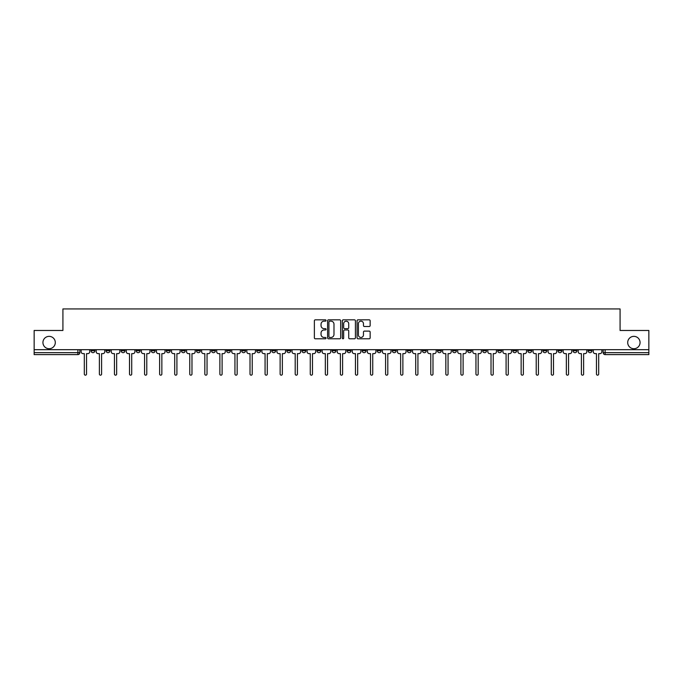 <?xml version="1.0" encoding="UTF-8"?>
<svg xmlns="http://www.w3.org/2000/svg" width="683" height="683" viewBox="0 0 683 683"><rect width="100%" height="100%" fill="white"/><g stroke="black" fill="none" stroke-linecap="round" stroke-linejoin="round"><path stroke-width="1.02" d="M326.047 320.498A0.666 0.666 0 0 0 325.39 319.832L315.315 319.832A0.948 0.948 0 0 0 314.368 320.779L314.368 337.837A0.948 0.948 0 0 0 315.315 338.785L325.39 338.785A0.666 0.666 0 0 0 326.047 338.128A0.666 0.666 0 0 0 325.39 337.462L324.084 337.462A3.031 3.031 0 0 1 321.053 334.431L321.053 333.005A3.031 3.031 0 0 1 324.084 329.974L325.39 329.974A0.666 0.666 0 0 0 326.047 329.308A0.666 0.666 0 0 0 325.39 328.643L324.084 328.643A3.031 3.031 0 0 1 321.053 325.612L321.053 324.194A3.031 3.031 0 0 1 324.084 321.155L325.39 321.155A0.666 0.666 0 0 0 326.047 320.498M627.703 342.542A6.181 6.181 0 0 0 633.884 348.714A6.181 6.181 0 0 0 640.065 342.542A6.181 6.181 0 0 0 633.884 336.36A6.181 6.181 0 0 0 627.703 342.542M42.935 342.542A6.181 6.181 0 0 0 49.116 348.714A6.181 6.181 0 0 0 55.297 342.542A6.181 6.181 0 0 0 49.116 336.36A6.181 6.181 0 0 0 42.935 342.542M588.114 349.687L588.114 350.746L591.973 350.746A1.929 1.929 0 0 1 590.044 352.676A1.929 1.929 0 0 1 588.114 350.746L588.114 349.687M497.736 349.687L497.736 350.746L501.595 350.746A1.929 1.929 0 0 1 499.666 352.676A1.929 1.929 0 0 1 497.736 350.746L497.736 349.687M482.668 349.687L482.668 350.746L486.535 350.746A1.929 1.929 0 0 1 484.606 352.676A1.929 1.929 0 0 1 482.668 350.746L482.668 349.687M392.29 349.687L392.29 350.746L396.157 350.746A1.929 1.929 0 0 1 394.219 352.676A1.929 1.929 0 0 1 392.29 350.746L392.29 349.687M377.229 349.687L377.229 350.746L381.088 350.746A1.929 1.929 0 0 1 379.159 352.676A1.929 1.929 0 0 1 377.229 350.746L377.229 349.687M362.161 349.687L362.161 350.746L366.028 350.746A1.929 1.929 0 0 1 364.099 352.676A1.929 1.929 0 0 1 362.161 350.746L362.161 349.687M332.04 349.687L332.04 350.746L335.899 350.746A1.929 1.929 0 0 1 333.97 352.676A1.929 1.929 0 0 1 332.04 350.746L332.04 349.687M301.912 350.746L301.912 349.687L301.912 350.746A1.929 1.929 0 0 0 303.841 352.676A1.929 1.929 0 0 1 301.912 350.746L305.771 350.746A1.929 1.929 0 0 1 303.841 352.676A1.929 1.929 0 0 0 305.771 350.746L305.771 349.687L305.771 350.746M286.843 350.746L286.843 349.687L286.843 350.746A1.929 1.929 0 0 0 288.781 352.676A1.929 1.929 0 0 1 286.843 350.746L290.71 350.746A1.929 1.929 0 0 1 288.781 352.676M271.783 350.746L271.783 349.687L271.783 350.746A1.929 1.929 0 0 0 273.712 352.676A1.929 1.929 0 0 1 271.783 350.746L275.65 350.746A1.929 1.929 0 0 1 273.712 352.676A1.929 1.929 0 0 0 275.65 350.746L275.65 349.687L275.65 350.746M256.723 349.687L256.723 350.746L260.582 350.746A1.929 1.929 0 0 1 258.652 352.676A1.929 1.929 0 0 1 256.723 350.746L256.723 349.687M241.654 349.687L241.654 350.746L245.521 350.746A1.929 1.929 0 0 1 243.592 352.676A1.929 1.929 0 0 1 241.654 350.746L241.654 349.687M226.594 349.687L226.594 350.746L230.453 350.746A1.929 1.929 0 0 1 228.523 352.676A1.929 1.929 0 0 1 226.594 350.746L226.594 349.687M211.534 350.746L211.534 349.687L211.534 350.746A1.929 1.929 0 0 0 213.463 352.676A1.929 1.929 0 0 1 211.534 350.746L215.393 350.746A1.929 1.929 0 0 1 213.463 352.676M181.405 350.746L181.405 349.687L181.405 350.746A1.929 1.929 0 0 0 183.334 352.676A1.929 1.929 0 0 1 181.405 350.746L185.264 350.746A1.929 1.929 0 0 1 183.334 352.676A1.929 1.929 0 0 0 185.264 350.746L185.264 349.687L185.264 350.746M166.345 350.746L166.345 349.687L166.345 350.746A1.929 1.929 0 0 0 168.274 352.676A1.929 1.929 0 0 1 166.345 350.746L170.204 350.746A1.929 1.929 0 0 1 168.274 352.676A1.929 1.929 0 0 0 170.204 350.746L170.204 349.687L170.204 350.746M151.276 350.746L151.276 349.687L151.276 350.746A1.929 1.929 0 0 0 153.205 352.676A1.929 1.929 0 0 1 151.276 350.746L155.143 350.746A1.929 1.929 0 0 1 153.205 352.676A1.929 1.929 0 0 0 155.143 350.746L155.143 349.687L155.143 350.746M136.216 350.746L136.216 349.687L136.216 350.746A1.929 1.929 0 0 0 138.145 352.676A1.929 1.929 0 0 1 136.216 350.746L140.075 350.746A1.929 1.929 0 0 1 138.145 352.676M121.147 350.746L121.147 349.687L121.147 350.746A1.929 1.929 0 0 0 123.085 352.676A1.929 1.929 0 0 1 121.147 350.746L125.015 350.746A1.929 1.929 0 0 1 123.085 352.676A1.929 1.929 0 0 0 125.015 350.746L125.015 349.687L125.015 350.746M106.087 350.746L106.087 349.687L106.087 350.746A1.929 1.929 0 0 0 108.016 352.676A1.929 1.929 0 0 1 106.087 350.746L109.946 350.746A1.929 1.929 0 0 1 108.016 352.676A1.929 1.929 0 0 0 109.946 350.746L109.946 349.687L109.946 350.746M369.196 326.517A0.948 0.948 0 0 0 370.143 325.569L370.143 320.779A0.948 0.948 0 0 0 369.196 319.832L358.012 319.832A0.948 0.948 0 0 0 357.064 320.779L357.064 337.837A0.948 0.948 0 0 0 358.012 338.785L369.196 338.785A0.948 0.948 0 0 0 370.143 337.837L370.143 332.058A0.948 0.948 0 0 0 369.196 331.11L364.415 331.11A0.948 0.948 0 0 0 363.467 332.058L363.467 334.926A2.536 2.536 0 0 1 360.931 337.462A2.536 2.536 0 0 1 358.396 334.926L358.396 323.691A2.536 2.536 0 0 1 360.931 321.155A2.536 2.536 0 0 1 363.467 323.691L363.467 325.569A0.948 0.948 0 0 0 364.415 326.517L369.196 326.517M34.15 349.687L34.15 330.47L62.921 330.47L62.921 308.938L620.079 308.938L620.079 330.47L648.85 330.47L648.85 349.687L34.15 349.687L34.15 352.676L79.826 352.676L79.826 349.687L79.826 352.676A1.929 1.929 0 0 1 77.888 354.605L34.15 354.605L34.15 352.676M340.672 320.779A0.948 0.948 0 0 0 339.724 319.832L328.54 319.832A0.948 0.948 0 0 0 327.592 320.779L327.592 337.837A0.948 0.948 0 0 0 328.54 338.785L339.724 338.785A0.948 0.948 0 0 0 340.672 337.837L340.672 320.779M343.276 319.832L354.46 319.832A0.948 0.948 0 0 1 355.408 320.779L355.408 337.837A0.948 0.948 0 0 1 354.46 338.785L349.679 338.785A0.948 0.948 0 0 1 348.723 337.837L348.723 330.922A0.948 0.948 0 0 0 347.775 329.974L344.608 329.974A0.948 0.948 0 0 0 343.66 330.922L343.66 338.128A0.666 0.666 0 0 1 342.994 338.785A0.666 0.666 0 0 1 342.328 338.128L342.328 320.779A0.948 0.948 0 0 1 343.276 319.832M603.174 349.687L603.174 352.676L648.85 352.676L648.85 354.605L605.112 354.605A1.929 1.929 0 0 1 603.174 352.676A1.929 1.929 0 0 0 605.112 354.605L605.112 349.687M648.85 349.687L648.85 352.676M591.973 349.687L591.973 350.746A1.929 1.929 0 0 1 590.044 352.676M576.913 349.687L576.913 350.746A1.929 1.929 0 0 1 574.984 352.676A1.929 1.929 0 0 1 573.054 350.746L576.913 350.746M573.054 349.687L573.054 350.746M561.853 349.687L561.853 350.746A1.929 1.929 0 0 1 559.915 352.676A1.929 1.929 0 0 1 557.985 350.746L561.853 350.746M557.985 349.687L557.985 350.746M546.784 349.687L546.784 350.746A1.929 1.929 0 0 1 544.855 352.676A1.929 1.929 0 0 1 542.925 350.746A1.929 1.929 0 0 0 544.855 352.676M542.925 349.687L542.925 350.746L546.784 350.746M531.724 349.687L531.724 350.746A1.929 1.929 0 0 1 529.795 352.676A1.929 1.929 0 0 1 527.857 350.746L531.724 350.746M527.857 349.687L527.857 350.746M516.655 349.687L516.655 350.746A1.929 1.929 0 0 1 514.726 352.676A1.929 1.929 0 0 1 512.796 350.746L516.655 350.746M512.796 349.687L512.796 350.746M501.595 349.687L501.595 350.746M486.535 349.687L486.535 350.746L486.535 349.687M471.466 349.687L471.466 350.746A1.929 1.929 0 0 1 469.537 352.676A1.929 1.929 0 0 1 467.607 350.746L471.466 350.746M467.607 349.687L467.607 350.746M456.406 349.687L456.406 350.746A1.929 1.929 0 0 1 454.477 352.676A1.929 1.929 0 0 1 452.547 350.746L456.406 350.746M452.547 349.687L452.547 350.746M441.346 349.687L441.346 350.746A1.929 1.929 0 0 1 439.408 352.676A1.929 1.929 0 0 1 437.479 350.746L441.346 350.746M437.479 349.687L437.479 350.746M426.277 349.687L426.277 350.746A1.929 1.929 0 0 1 424.348 352.676A1.929 1.929 0 0 1 422.418 350.746L426.277 350.746M422.418 349.687L422.418 350.746M411.217 349.687L411.217 350.746A1.929 1.929 0 0 1 409.288 352.676A1.929 1.929 0 0 1 407.35 350.746L411.217 350.746M407.35 349.687L407.35 350.746M396.157 349.687L396.157 350.746A1.929 1.929 0 0 1 394.219 352.676M381.088 349.687L381.088 350.746M366.028 350.746L366.028 349.687L366.028 350.746A1.929 1.929 0 0 1 364.099 352.676M350.96 349.687L350.96 350.746A1.929 1.929 0 0 1 349.03 352.676A1.929 1.929 0 0 1 347.101 350.746A1.929 1.929 0 0 0 349.03 352.676A1.929 1.929 0 0 0 350.96 350.746L347.101 350.746L347.101 349.687M335.899 350.746L335.899 349.687L335.899 350.746A1.929 1.929 0 0 1 333.97 352.676M320.839 349.687L320.839 350.746A1.929 1.929 0 0 1 318.901 352.676A1.929 1.929 0 0 1 316.972 350.746A1.929 1.929 0 0 0 318.901 352.676M316.972 349.687L316.972 350.746L320.839 350.746M290.71 349.687L290.71 350.746L290.71 349.687M260.582 350.746L260.582 349.687L260.582 350.746A1.929 1.929 0 0 1 258.652 352.676M245.521 350.746L245.521 349.687L245.521 350.746A1.929 1.929 0 0 1 243.592 352.676M230.453 350.746L230.453 349.687L230.453 350.746A1.929 1.929 0 0 1 228.523 352.676M215.393 349.687L215.393 350.746L215.393 349.687M200.332 350.746L200.332 349.687L200.332 350.746A1.929 1.929 0 0 1 198.394 352.676A1.929 1.929 0 0 1 196.465 350.746L200.332 350.746A1.929 1.929 0 0 1 198.394 352.676M196.465 349.687L196.465 350.746M140.075 349.687L140.075 350.746L140.075 349.687M94.886 349.687L94.886 350.746A1.929 1.929 0 0 1 92.956 352.676A1.929 1.929 0 0 1 91.027 350.746A1.929 1.929 0 0 0 92.956 352.676A1.929 1.929 0 0 0 94.886 350.746L94.886 349.687M91.027 349.687L91.027 350.746L94.886 350.746M77.888 349.687L77.888 354.605A1.929 1.929 0 0 0 79.826 352.676M329.582 321.155A0.666 0.666 0 0 0 328.916 321.821L328.916 336.796A0.666 0.666 0 0 0 329.582 337.462L330.956 337.462A3.031 3.031 0 0 0 333.987 334.431L333.987 324.194A3.031 3.031 0 0 0 330.956 321.155L329.582 321.155M348.723 323.742A2.536 2.536 0 0 0 346.196 321.206A2.536 2.536 0 0 0 343.66 323.742L343.66 327.695A0.948 0.948 0 0 0 344.608 328.643L347.775 328.643A0.948 0.948 0 0 0 348.723 327.695L348.723 323.742M81.123 349.687L81.123 351.711A1.929 1.929 139.8 0 0 83.061 353.64L84.316 353.64L84.316 374.062A1.11 1.11 139.8 0 0 85.426 375.172A1.11 1.11 139.8 0 0 86.536 374.062L86.536 353.64L87.791 353.64A1.929 1.929 139.8 0 0 89.721 351.711L89.721 349.687M96.192 349.687L96.192 351.711A1.929 1.929 139.8 0 0 98.121 353.64L99.377 353.64L99.377 374.062A1.11 1.11 139.8 0 0 100.486 375.172A1.11 1.11 139.8 0 0 101.596 374.062L101.596 353.64L102.851 353.64A1.929 1.929 139.8 0 0 104.781 351.711L104.781 349.687M111.252 349.687L111.252 351.711A1.929 1.929 139.8 0 0 113.182 353.64L114.437 353.64L114.437 374.062A1.11 1.11 139.8 0 0 115.547 375.172A1.11 1.11 139.8 0 0 116.656 374.062L116.656 353.64L117.911 353.64A1.929 1.929 139.8 0 0 119.849 351.711L119.849 349.687M126.312 349.687L126.312 351.711A1.929 1.929 139.8 0 0 128.25 353.64L129.505 353.64L129.505 374.062A1.11 1.11 139.8 0 0 130.615 375.172A1.11 1.11 139.8 0 0 131.725 374.062L131.725 353.64L132.98 353.64A1.929 1.929 139.8 0 0 134.91 351.711L134.91 349.687M141.381 349.687L141.381 351.711A1.929 1.929 139.8 0 0 143.31 353.64L144.565 353.64L144.565 374.062A1.11 1.11 139.8 0 0 145.675 375.172A1.11 1.11 139.8 0 0 146.785 374.062L146.785 353.64L148.04 353.64A1.929 1.929 139.8 0 0 149.97 351.711L149.97 349.687M156.441 349.687L156.441 351.711A1.929 1.929 139.8 0 0 158.371 353.64L159.626 353.64L159.626 374.062A1.11 1.11 139.8 0 0 160.744 375.172A1.11 1.11 139.8 0 0 161.854 374.062L161.854 353.64L163.109 353.64A1.929 1.929 139.8 0 0 165.038 351.711L165.038 349.687M171.51 349.687L171.51 351.711A1.929 1.929 139.8 0 0 173.439 353.64L174.694 353.64L174.694 374.062A1.11 1.11 139.8 0 0 175.804 375.172A1.11 1.11 139.8 0 0 176.914 374.062L176.914 353.64L178.169 353.64A1.929 1.929 139.8 0 0 180.099 351.711L180.099 349.687M186.57 349.687L186.57 351.711A1.929 1.929 139.8 0 0 188.499 353.64L189.754 353.64L189.754 374.062A1.11 1.11 139.8 0 0 190.864 375.172A1.11 1.11 139.8 0 0 191.974 374.062L191.974 353.64L193.229 353.64A1.929 1.929 139.8 0 0 195.167 351.711L195.167 349.687M201.63 349.687L201.63 351.711A1.929 1.929 139.8 0 0 203.568 353.64L204.823 353.64L204.823 374.062A1.11 1.11 139.8 0 0 205.933 375.172A1.11 1.11 139.8 0 0 207.043 374.062L207.043 353.64L208.298 353.64A1.929 1.929 139.8 0 0 210.227 351.711L210.227 349.687M216.699 349.687L216.699 351.711A1.929 1.929 139.8 0 0 218.628 353.64L219.883 353.64L219.883 374.062A1.11 1.11 139.8 0 0 220.993 375.172A1.11 1.11 139.8 0 0 222.103 374.062L222.103 353.64L223.358 353.64A1.929 1.929 139.8 0 0 225.288 351.711L225.288 349.687M231.759 349.687L231.759 351.711A1.929 1.929 139.8 0 0 233.688 353.64L234.943 353.64L234.943 374.062A1.11 1.11 139.8 0 0 236.053 375.172A1.11 1.11 139.8 0 0 237.163 374.062L237.163 353.64L238.418 353.64A1.929 1.929 139.8 0 0 240.356 351.711L240.356 349.687M246.819 349.687L246.819 351.711A1.929 1.929 139.8 0 0 248.757 353.64L250.012 353.64L250.012 374.062A1.11 1.11 139.8 0 0 251.122 375.172A1.11 1.11 139.8 0 0 252.232 374.062L252.232 353.64L253.487 353.64A1.929 1.929 139.8 0 0 255.416 351.711L255.416 349.687M261.888 349.687L261.888 351.711A1.929 1.929 139.8 0 0 263.817 353.64L265.072 353.64L265.072 374.062A1.11 1.11 139.8 0 0 266.182 375.172A1.11 1.11 139.8 0 0 267.292 374.062L267.292 353.64L268.547 353.64A1.929 1.929 139.8 0 0 270.477 351.711L270.477 349.687M276.948 349.687L276.948 351.711A1.929 1.929 139.8 0 0 278.877 353.64L280.132 353.64L280.132 374.062A1.11 1.11 139.8 0 0 281.251 375.172A1.11 1.11 139.8 0 0 282.361 374.062L282.361 353.64L283.616 353.64A1.929 1.929 139.8 0 0 285.545 351.711L285.545 349.687M292.017 349.687L292.017 351.711A1.929 1.929 139.8 0 0 293.946 353.64L295.201 353.64L295.201 374.062A1.11 1.11 139.8 0 0 296.311 375.172A1.11 1.11 139.8 0 0 297.421 374.062L297.421 353.64L298.676 353.64A1.929 1.929 139.8 0 0 300.605 351.711L300.605 349.687M307.077 349.687L307.077 351.711A1.929 1.929 139.8 0 0 309.006 353.64L310.261 353.64L310.261 374.062A1.11 1.11 139.8 0 0 311.371 375.172A1.11 1.11 139.8 0 0 312.481 374.062L312.481 353.64L313.736 353.64A1.929 1.929 139.8 0 0 315.674 351.711L315.674 349.687M322.137 349.687L322.137 351.711A1.929 1.929 139.8 0 0 324.075 353.64L325.33 353.64L325.33 374.062A1.11 1.11 139.8 0 0 326.44 375.172A1.11 1.11 139.8 0 0 327.55 374.062L327.55 353.64L328.805 353.64A1.929 1.929 139.8 0 0 330.734 351.711L330.734 349.687M337.206 349.687L337.206 351.711A1.929 1.929 139.8 0 0 339.135 353.64L340.39 353.64L340.39 374.062A1.11 1.11 139.8 0 0 341.5 375.172A1.11 1.11 139.8 0 0 342.61 374.062L342.61 353.64L343.865 353.64A1.929 1.929 139.8 0 0 345.794 351.711L345.794 349.687M352.266 349.687L352.266 351.711A1.929 1.929 139.8 0 0 354.195 353.64L355.45 353.64L355.45 374.062A1.11 1.11 139.8 0 0 356.56 375.172A1.11 1.11 139.8 0 0 357.67 374.062L357.67 353.64L358.925 353.64A1.929 1.929 139.8 0 0 360.863 351.711L360.863 349.687M367.326 349.687L367.326 351.711A1.929 1.929 139.8 0 0 369.264 353.64L370.519 353.64L370.519 374.062A1.11 1.11 139.8 0 0 371.629 375.172A1.11 1.11 139.8 0 0 372.739 374.062L372.739 353.64L373.994 353.64A1.929 1.929 139.8 0 0 375.923 351.711L375.923 349.687M382.395 349.687L382.395 351.711A1.929 1.929 139.8 0 0 384.324 353.64L385.579 353.64L385.579 374.062A1.11 1.11 139.8 0 0 386.689 375.172A1.11 1.11 139.8 0 0 387.799 374.062L387.799 353.64L389.054 353.64A1.929 1.929 139.8 0 0 390.983 351.711L390.983 349.687M397.455 349.687L397.455 351.711A1.929 1.929 139.8 0 0 399.384 353.64L400.639 353.64L400.639 374.062A1.11 1.11 139.8 0 0 401.749 375.172A1.11 1.11 139.8 0 0 402.868 374.062L402.868 353.64L404.123 353.64A1.929 1.929 139.8 0 0 406.052 351.711L406.052 349.687M412.523 349.687L412.523 351.711A1.929 1.929 139.8 0 0 414.453 353.64L415.708 353.64L415.708 374.062A1.11 1.11 139.8 0 0 416.818 375.172A1.11 1.11 139.8 0 0 417.928 374.062L417.928 353.64L419.183 353.64A1.929 1.929 139.8 0 0 421.112 351.711L421.112 349.687M427.584 349.687L427.584 351.711A1.929 1.929 139.8 0 0 429.513 353.64L430.768 353.64L430.768 374.062A1.11 1.11 139.8 0 0 431.878 375.172A1.11 1.11 139.8 0 0 432.988 374.062L432.988 353.64L434.243 353.64A1.929 1.929 139.8 0 0 436.181 351.711L436.181 349.687M442.644 349.687L442.644 351.711A1.929 1.929 139.8 0 0 444.582 353.64L445.837 353.64L445.837 374.062A1.11 1.11 139.8 0 0 446.947 375.172A1.11 1.11 139.8 0 0 448.057 374.062L448.057 353.64L449.312 353.64A1.929 1.929 139.8 0 0 451.241 351.711L451.241 349.687M457.712 349.687L457.712 351.711A1.929 1.929 139.8 0 0 459.642 353.64L460.897 353.64L460.897 374.062A1.11 1.11 139.8 0 0 462.007 375.172A1.11 1.11 139.8 0 0 463.117 374.062L463.117 353.64L464.372 353.64A1.929 1.929 139.8 0 0 466.301 351.711L466.301 349.687M472.773 349.687L472.773 351.711A1.929 1.929 139.8 0 0 474.702 353.64L475.957 353.64L475.957 374.062A1.11 1.11 139.8 0 0 477.067 375.172A1.11 1.11 139.8 0 0 478.177 374.062L478.177 353.64L479.432 353.64A1.929 1.929 139.8 0 0 481.37 351.711L481.37 349.687M487.833 349.687L487.833 351.711A1.929 1.929 139.8 0 0 489.771 353.64L491.026 353.64L491.026 374.062A1.11 1.11 139.8 0 0 492.136 375.172A1.11 1.11 139.8 0 0 493.246 374.062L493.246 353.64L494.501 353.64A1.929 1.929 139.8 0 0 496.43 351.711L496.43 349.687M502.901 349.687L502.901 351.711A1.929 1.929 139.8 0 0 504.831 353.64L506.086 353.64L506.086 374.062A1.11 1.11 139.8 0 0 507.196 375.172A1.11 1.11 139.8 0 0 508.306 374.062L508.306 353.64L509.561 353.64A1.929 1.929 139.8 0 0 511.49 351.711L511.49 349.687M517.962 349.687L517.962 351.711A1.929 1.929 139.8 0 0 519.891 353.64L521.146 353.64L521.146 374.062A1.11 1.11 139.8 0 0 522.256 375.172A1.11 1.11 139.8 0 0 523.374 374.062L523.374 353.64L524.629 353.64A1.929 1.929 139.8 0 0 526.559 351.711L526.559 349.687M533.03 349.687L533.03 351.711A1.929 1.929 139.8 0 0 534.96 353.64L536.215 353.64L536.215 374.062A1.11 1.11 139.8 0 0 537.325 375.172A1.11 1.11 139.8 0 0 538.435 374.062L538.435 353.64L539.69 353.64A1.929 1.929 139.8 0 0 541.619 351.711L541.619 349.687M548.09 349.687L548.09 351.711A1.929 1.929 139.8 0 0 550.02 353.64L551.275 353.64L551.275 374.062A1.11 1.11 139.8 0 0 552.385 375.172A1.11 1.11 139.8 0 0 553.495 374.062L553.495 353.64L554.75 353.64A1.929 1.929 139.8 0 0 556.688 351.711L556.688 349.687M563.151 349.687L563.151 351.711A1.929 1.929 139.8 0 0 565.089 353.64L566.344 353.64L566.344 374.062A1.11 1.11 139.8 0 0 567.453 375.172A1.11 1.11 139.8 0 0 568.563 374.062L568.563 353.64L569.818 353.64A1.929 1.929 139.8 0 0 571.748 351.711L571.748 349.687M578.219 349.687L578.219 351.711A1.929 1.929 139.8 0 0 580.149 353.64L581.404 353.64L581.404 374.062A1.11 1.11 139.8 0 0 582.514 375.172A1.11 1.11 139.8 0 0 583.624 374.062L583.624 353.64L584.879 353.64A1.929 1.929 139.8 0 0 586.808 351.711L586.808 349.687M593.279 349.687L593.279 351.711A1.929 1.929 139.8 0 0 595.209 353.64L596.464 353.64L596.464 374.062A1.11 1.11 139.8 0 0 597.574 375.172A1.11 1.11 139.8 0 0 598.684 374.062L598.684 353.64L599.939 353.64A1.929 1.929 139.8 0 0 601.877 351.711L601.877 349.687"/></g></svg>
